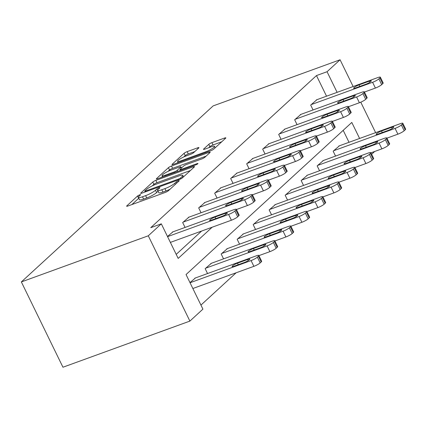 <?xml version="1.0" encoding="UTF-8"?>
<svg xmlns="http://www.w3.org/2000/svg" width="427" height="427" viewBox="0 0 427 427"><rect width="100%" height="100%" fill="white"/><g stroke="black" fill="none" stroke-linecap="round" stroke-linejoin="round"><path stroke-width="0.64" d="M139.704 194.851A1.788 0.315 -26 0 0 137.547 196.025L126.851 205.846A2.557 0.454 -26 0 0 126.627 206.209A2.557 0.454 -26 0 0 127.919 206.011L165.297 192.428A2.557 0.454 -26 0 0 168.382 190.752L179.078 180.931A1.788 0.315 -26 0 0 179.233 180.674A1.788 0.315 -26 0 0 178.331 180.813A1.788 0.315 -26 0 0 176.17 181.987L174.787 183.258A8.188 1.452 -26 0 1 164.918 188.633L161.806 189.764A8.188 1.452 -26 0 1 157.67 190.394A8.188 1.452 -26 0 1 158.38 189.22L159.767 187.949A1.788 0.315 -26 0 0 159.922 187.693A1.788 0.315 -26 0 0 159.015 187.832A1.788 0.315 -26 0 0 156.858 189.006L155.476 190.277A8.188 1.452 -26 0 1 145.607 195.651L142.49 196.783A8.188 1.452 -26 0 1 138.359 197.413A8.188 1.452 -26 0 1 139.069 196.239L140.451 194.968A1.788 0.315 -26 0 0 140.611 194.712A1.788 0.315 -26 0 0 139.704 194.851M138.764 198.251A1.788 0.315 -26 0 0 138.668 198.331L131.863 204.581M158.075 191.232A1.788 0.315 -26 0 0 157.985 191.312L156.597 192.582L155.476 190.277M198.72 147.998A2.557 0.454 -26 0 0 198.945 147.63A2.557 0.454 -26 0 0 197.653 147.827L187.165 151.638A2.557 0.454 -26 0 0 184.08 153.32L172.204 164.219A2.557 0.454 -26 0 0 171.98 164.587A2.557 0.454 -26 0 0 173.271 164.39L210.65 150.806A2.557 0.454 -26 0 0 213.735 149.124L225.616 138.225A2.557 0.454 -26 0 0 225.835 137.857A2.557 0.454 -26 0 0 224.543 138.054L211.877 142.655A2.557 0.454 -26 0 0 208.792 144.337L203.711 149.002A2.557 0.454 -26 0 0 203.487 149.37A2.557 0.454 -26 0 0 204.779 149.172L211.061 146.888A6.843 1.212 -26 0 1 214.519 146.36A6.843 1.212 -26 0 1 211.867 148.826A6.843 1.212 -26 0 1 205.675 151.831L181.069 160.776A6.843 1.212 -26 0 1 177.611 161.305A6.843 1.212 -26 0 1 180.258 158.839A6.843 1.212 -26 0 1 186.455 155.834L190.554 154.339A2.557 0.454 -26 0 0 193.639 152.663L198.72 147.998M326.538 96.198L316.476 75.568L327.055 71.725L340.079 59.769L213.142 105.907L21.35 281.927L62.956 367.231L189.892 321.093L202.916 309.137L186.049 274.556L351.795 122.442L359.603 138.46M316.476 75.568L150.736 227.682L161.315 223.839L148.286 235.795L21.35 281.927M155.855 180.375A2.557 0.454 -26 0 0 152.77 182.051L140.894 192.956A2.557 0.454 -26 0 0 140.67 193.324A2.557 0.454 -26 0 0 141.961 193.127L179.34 179.537A2.557 0.454 -26 0 0 182.425 177.862L194.306 166.957A2.557 0.454 -26 0 0 194.525 166.589A2.557 0.454 -26 0 0 193.234 166.786L155.855 180.375L156.981 182.681A2.557 0.454 -26 0 0 153.896 184.357L152.209 185.905M156.549 178.587L168.425 167.683A2.557 0.454 -26 0 1 171.51 166.007L208.888 152.423A2.557 0.454 -26 0 1 210.18 152.225A2.557 0.454 -26 0 1 209.961 152.588L204.875 157.253A2.557 0.454 -26 0 1 201.795 158.935L186.631 164.443A2.557 0.454 -26 0 0 183.551 166.124L180.178 169.22A2.557 0.454 -26 0 0 179.954 169.583A2.557 0.454 -26 0 0 181.245 169.386L197.028 163.653A1.788 0.315 -26 0 1 197.936 163.514A1.788 0.315 -26 0 1 197.242 164.16A1.788 0.315 -26 0 1 195.619 164.945L157.616 178.758A2.557 0.454 -26 0 1 156.325 178.956A2.557 0.454 -26 0 1 156.549 178.587L156.752 179.004M176.202 254.369L201.613 231.05M172.951 231.84L167.491 236.505M185.062 227.436L182.681 222.558L188.953 217.151M201.058 212.753L198.683 207.874L204.955 202.467M217.06 198.069L214.68 193.191L220.951 187.784M233.062 183.386L230.681 178.507L236.953 173.1M249.058 168.702L246.683 163.824L252.955 158.417M265.06 154.014L262.68 149.14L268.951 143.734M281.062 139.33L278.682 134.457L284.953 129.05M297.059 124.647L294.683 119.768L300.955 114.367M313.06 109.963L310.68 105.085L316.951 99.678M200.941 305.086L236.142 272.778M349.024 142.303L343.191 130.342M195.443 277.945L189.978 282.61M207.549 273.547L205.168 268.668L211.44 263.262M223.551 258.858L221.17 253.985L227.442 248.578M239.547 244.175L237.172 239.301L243.443 233.895M255.549 229.491L253.168 224.613L259.44 219.206M271.551 214.808L269.17 209.929L275.442 204.522M287.547 200.124L285.172 195.246L291.444 189.839M303.549 185.441L301.168 180.562L307.44 175.155M319.545 170.757L317.17 165.879L323.442 160.472M335.547 156.074L333.167 151.195L339.438 145.788M374.719 151.462L371.634 154.296M375.621 132.637L360.772 102.197M353.134 86.532L340.079 59.769M337.116 92.349L327.055 71.725M161.315 223.839L178.182 258.42L212.192 227.201M148.286 235.795L189.892 321.093M138.359 197.413L139.48 199.719A8.188 1.452 -26 0 0 143.616 199.089L142.49 196.783M156.597 192.582A8.188 1.452 -26 0 1 146.733 197.957L143.616 199.089M157.67 190.394L158.796 192.7A8.188 1.452 -26 0 0 162.927 192.07L161.806 189.764M170.069 189.198A8.188 1.452 -26 0 1 166.044 190.938L162.927 192.07M190.415 170.528L156.981 182.681M144.908 190.88A1.788 0.315 -26 0 0 144.753 191.141A1.788 0.315 -26 0 0 145.655 191.002L178.47 179.073A1.788 0.315 -26 0 0 180.626 177.899L182.083 176.559A8.188 1.452 -26 0 0 182.799 175.385A8.188 1.452 -26 0 0 178.662 176.02L156.234 184.17A8.188 1.452 -26 0 0 146.365 189.54L144.908 190.88M161.561 177.322L162.473 176.484M168.057 171.36L169.551 169.989L168.425 167.683M206.07 156.159L172.636 168.313A2.557 0.454 -26 0 0 169.551 169.989M170.901 170.159A6.843 1.212 -26 0 0 164.71 173.17A6.843 1.212 -26 0 0 162.057 175.636A6.843 1.212 -26 0 0 165.516 175.107L174.184 171.953A2.557 0.454 -26 0 0 177.269 170.277L180.642 167.181A2.557 0.454 -26 0 0 180.867 166.813A2.557 0.454 -26 0 0 179.575 167.01L170.901 170.159M221.725 141.791L213.004 144.961A2.557 0.454 -26 0 0 209.919 146.642L208.723 147.737M194.835 151.569L188.291 153.944A2.557 0.454 -26 0 0 185.206 155.625L183.738 156.971M178.043 162.196L177.216 162.954M192.855 288.513L253.889 266.331A5.215 0.923 154 0 0 260.171 262.909L261.196 261.97A5.215 0.923 154 0 0 261.65 261.223L258.842 255.458A5.215 0.923 -26 0 0 256.205 255.858L194.813 278.174M258.842 255.458A5.215 0.923 -26 0 1 258.388 256.205L257.358 257.145A5.215 0.923 -26 0 1 251.076 260.566L190.047 282.749M247.665 259.477L237.513 263.165A4.169 0.737 -26 0 0 233.74 264.996A4.169 0.737 -26 0 0 232.123 266.501A4.169 0.737 -26 0 0 234.231 266.176L244.383 262.488A4.169 0.737 -26 0 0 248.156 260.657A4.169 0.737 -26 0 0 249.774 259.152A4.169 0.737 -26 0 0 247.665 259.477L248.226 260.614M172.321 232.069L233.718 209.753A5.215 0.923 -26 0 1 236.35 209.347A5.215 0.923 -26 0 1 235.896 210.095L234.871 211.039A5.215 0.923 -26 0 1 228.589 214.461L167.555 236.643M170.368 242.403L231.402 220.22L228.589 214.461M225.178 213.367A4.169 0.737 154 0 1 227.287 213.046A4.169 0.737 154 0 1 225.669 214.546A4.169 0.737 154 0 1 221.896 216.377L211.744 220.07A4.169 0.737 154 0 1 209.636 220.391A4.169 0.737 154 0 1 211.253 218.891A4.169 0.737 154 0 1 215.027 217.06L225.178 213.367L225.734 214.509M236.35 209.347L239.163 215.112A5.215 0.923 154 0 1 238.709 215.859L237.684 216.804A5.215 0.923 154 0 1 231.402 220.22M258.922 255.629L269.891 251.647A5.215 0.923 154 0 0 276.173 248.226L277.198 247.286A5.215 0.923 154 0 0 277.651 246.539L274.839 240.775A5.215 0.923 -26 0 0 272.207 241.175L210.81 263.491M274.839 240.775A5.215 0.923 -26 0 1 274.385 241.522L273.36 242.461A5.215 0.923 -26 0 1 267.078 245.883L205.681 268.199M263.667 244.788L253.51 248.482A4.169 0.737 -26 0 0 249.736 250.313A4.169 0.737 -26 0 0 248.124 251.818A4.169 0.737 -26 0 0 250.233 251.492L260.385 247.804A4.169 0.737 -26 0 0 264.158 245.973A4.169 0.737 -26 0 0 265.775 244.468A4.169 0.737 -26 0 0 263.667 244.788L264.222 245.931M274.924 240.945L285.887 236.964A5.215 0.923 154 0 0 292.169 233.542L293.2 232.598A5.215 0.923 154 0 0 293.653 231.85L290.84 226.091A5.215 0.923 -26 0 0 288.204 226.491L226.812 248.808M290.84 226.091A5.215 0.923 -26 0 1 290.387 226.838L289.362 227.778A5.215 0.923 -26 0 1 283.08 231.199L221.682 253.51M279.669 230.105L269.512 233.799A4.169 0.737 -26 0 0 265.738 235.629A4.169 0.737 -26 0 0 264.121 237.129A4.169 0.737 -26 0 0 266.229 236.809L276.386 233.121A4.169 0.737 -26 0 0 280.16 231.285A4.169 0.737 -26 0 0 281.772 229.785A4.169 0.737 -26 0 0 279.669 230.105L280.224 231.247M188.323 217.38L249.72 195.07A5.215 0.923 -26 0 1 252.352 194.664A5.215 0.923 -26 0 1 251.898 195.411L250.873 196.356A5.215 0.923 -26 0 1 244.591 199.772L183.194 222.088M236.435 209.524L247.398 205.536L244.591 199.772M241.18 198.683A4.169 0.737 154 0 1 243.283 198.363A4.169 0.737 154 0 1 241.671 199.863A4.169 0.737 154 0 1 237.898 201.693L227.74 205.387A4.169 0.737 154 0 1 225.637 205.707A4.169 0.737 154 0 1 227.249 204.207A4.169 0.737 154 0 1 231.023 202.377L241.18 198.683L241.735 199.825M252.352 194.664L255.165 200.428A5.215 0.923 154 0 1 254.711 201.176L253.686 202.115A5.215 0.923 154 0 1 247.398 205.536M204.325 202.697L265.717 180.386A5.215 0.923 -26 0 1 268.353 179.98A5.215 0.923 -26 0 1 267.9 180.728L266.875 181.667A5.215 0.923 -26 0 1 260.587 185.088L199.195 207.405M252.437 194.84L263.4 190.853L260.587 185.088M257.177 184A4.169 0.737 154 0 1 259.285 183.679A4.169 0.737 154 0 1 257.668 185.179A4.169 0.737 154 0 1 253.894 187.01L243.742 190.704A4.169 0.737 154 0 1 241.634 191.024A4.169 0.737 154 0 1 243.251 189.524A4.169 0.737 154 0 1 247.025 187.688L257.177 184L257.737 185.137M268.353 179.98L271.161 185.745A5.215 0.923 154 0 1 270.707 186.492L269.683 187.432A5.215 0.923 154 0 1 263.4 190.853M290.926 226.262L301.889 222.275A5.215 0.923 154 0 0 308.171 218.859L309.196 217.914A5.215 0.923 154 0 0 309.65 217.167L306.842 211.402A5.215 0.923 -26 0 0 304.205 211.808L242.808 234.124M306.842 211.402A5.215 0.923 -26 0 1 306.389 212.15L305.358 213.094A5.215 0.923 -26 0 1 299.076 216.516L237.684 238.826M295.665 215.421L285.514 219.115A4.169 0.737 -26 0 0 281.74 220.946A4.169 0.737 -26 0 0 280.123 222.446A4.169 0.737 -26 0 0 282.231 222.125L292.383 218.437A4.169 0.737 -26 0 0 296.157 216.601A4.169 0.737 -26 0 0 297.774 215.101A4.169 0.737 -26 0 0 295.665 215.421L296.221 216.564M306.922 211.578L317.891 207.591A5.215 0.923 154 0 0 324.173 204.17L325.198 203.231A5.215 0.923 154 0 0 325.652 202.483L322.839 196.719A5.215 0.923 -26 0 0 320.207 197.125L258.81 219.435M322.839 196.719A5.215 0.923 -26 0 1 322.385 197.466L321.36 198.411A5.215 0.923 -26 0 1 315.078 201.827L253.681 224.143M311.667 200.738L301.51 204.432A4.169 0.737 -26 0 0 297.736 206.262A4.169 0.737 -26 0 0 296.124 207.762A4.169 0.737 -26 0 0 298.227 207.442L308.385 203.748A4.169 0.737 -26 0 0 312.158 201.918A4.169 0.737 -26 0 0 313.776 200.418A4.169 0.737 -26 0 0 311.667 200.738L312.222 201.88M322.924 196.895L333.887 192.908A5.215 0.923 154 0 0 340.17 189.487L341.194 188.547A5.215 0.923 154 0 0 341.648 187.8L338.841 182.035A5.215 0.923 -26 0 0 336.204 182.441L274.812 204.752M338.841 182.035A5.215 0.923 -26 0 1 338.387 182.783L337.362 183.727A5.215 0.923 -26 0 1 331.08 187.143L269.683 209.46M327.669 186.055L317.512 189.743A4.169 0.737 -26 0 0 313.738 191.579A4.169 0.737 -26 0 0 312.121 193.079A4.169 0.737 -26 0 0 314.229 192.758L324.387 189.065A4.169 0.737 -26 0 0 328.16 187.234A4.169 0.737 -26 0 0 329.772 185.734A4.169 0.737 -26 0 0 327.669 186.055L328.224 187.197M220.321 188.013L281.719 165.697A5.215 0.923 -26 0 1 284.35 165.297A5.215 0.923 -26 0 1 283.896 166.044L282.871 166.984A5.215 0.923 -26 0 1 276.589 170.405L215.192 192.721M268.434 180.157L279.402 176.17L276.589 170.405M273.179 169.316A4.169 0.737 154 0 1 275.287 168.991A4.169 0.737 154 0 1 273.67 170.496A4.169 0.737 154 0 1 269.896 172.327L259.744 176.02A4.169 0.737 154 0 1 257.636 176.34A4.169 0.737 154 0 1 259.248 174.835A4.169 0.737 154 0 1 263.021 173.004L273.179 169.316L273.734 170.453M284.35 165.297L287.163 171.062A5.215 0.923 154 0 1 286.709 171.809L285.684 172.748A5.215 0.923 154 0 1 279.402 176.17M236.323 173.33L297.72 151.014A5.215 0.923 -26 0 1 300.352 150.614A5.215 0.923 -26 0 1 299.898 151.361L298.873 152.3A5.215 0.923 -26 0 1 292.591 155.722L231.194 178.038M284.435 165.468L295.399 161.486L292.591 155.722M289.18 154.633A4.169 0.737 154 0 1 291.283 154.307A4.169 0.737 154 0 1 289.671 155.812A4.169 0.737 154 0 1 285.898 157.643L275.741 161.331A4.169 0.737 154 0 1 273.632 161.657A4.169 0.737 154 0 1 275.25 160.152A4.169 0.737 154 0 1 279.023 158.321L289.18 154.633L289.736 155.77M300.352 150.614L303.165 156.378A5.215 0.923 154 0 1 302.711 157.125L301.681 158.065A5.215 0.923 154 0 1 295.399 161.486M252.32 158.647L313.717 136.33A5.215 0.923 -26 0 1 316.354 135.93A5.215 0.923 -26 0 1 315.9 136.677L314.87 137.617A5.215 0.923 -26 0 1 308.588 141.038L247.196 163.354M300.437 150.784L311.4 146.803L308.588 141.038M305.177 139.944A4.169 0.737 154 0 1 307.285 139.624A4.169 0.737 154 0 1 305.668 141.129A4.169 0.737 154 0 1 301.894 142.96L291.742 146.648A4.169 0.737 154 0 1 289.634 146.973A4.169 0.737 154 0 1 291.251 145.468A4.169 0.737 154 0 1 295.025 143.637L305.177 139.944L305.732 141.086M316.354 135.93L319.161 141.695A5.215 0.923 154 0 1 318.707 142.442L317.683 143.381A5.215 0.923 154 0 1 311.4 146.803M338.926 182.212L349.889 178.224A5.215 0.923 154 0 0 356.171 174.803L357.196 173.864A5.215 0.923 154 0 0 357.65 173.116L354.837 167.352A5.215 0.923 -26 0 0 352.206 167.752L290.808 190.068M354.837 167.352A5.215 0.923 -26 0 1 354.383 168.099L353.359 169.039A5.215 0.923 -26 0 1 347.076 172.46L285.684 194.776M343.666 171.371L333.514 175.059A4.169 0.737 -26 0 0 329.74 176.895A4.169 0.737 -26 0 0 328.123 178.395A4.169 0.737 -26 0 0 330.231 178.075L340.383 174.381A4.169 0.737 -26 0 0 344.157 172.551A4.169 0.737 -26 0 0 345.774 171.046A4.169 0.737 -26 0 0 343.666 171.371L344.221 172.508M268.321 143.963L329.719 121.647A5.215 0.923 -26 0 1 332.35 121.247A5.215 0.923 -26 0 1 331.896 121.994L330.872 122.933A5.215 0.923 -26 0 1 324.589 126.355L263.192 148.665M316.434 136.101L327.402 132.119L324.589 126.355M321.179 125.26A4.169 0.737 154 0 1 323.287 124.94A4.169 0.737 154 0 1 321.67 126.44A4.169 0.737 154 0 1 317.896 128.276L307.739 131.964A4.169 0.737 154 0 1 305.636 132.285A4.169 0.737 154 0 1 307.248 130.785A4.169 0.737 154 0 1 311.021 128.954L321.179 125.26L321.734 126.403M332.35 121.247L335.163 127.006A5.215 0.923 154 0 1 334.709 127.753L333.684 128.698A5.215 0.923 154 0 1 327.402 132.119M354.922 167.528L365.891 163.541A5.215 0.923 154 0 0 372.173 160.12L373.198 159.18A5.215 0.923 154 0 0 373.652 158.433L370.839 152.669A5.215 0.923 -26 0 0 368.207 153.069L306.81 175.385M370.839 152.669A5.215 0.923 -26 0 1 370.385 153.416L369.36 154.355A5.215 0.923 -26 0 1 363.078 157.776L301.681 180.093M359.667 156.688L349.51 160.376A4.169 0.737 -26 0 0 345.737 162.207A4.169 0.737 -26 0 0 344.125 163.712A4.169 0.737 -26 0 0 346.228 163.392L356.385 159.698A4.169 0.737 -26 0 0 360.158 157.867A4.169 0.737 -26 0 0 361.776 156.362A4.169 0.737 -26 0 0 359.667 156.688L360.223 157.825M284.323 129.28L345.715 106.963A5.215 0.923 -26 0 1 348.352 106.558A5.215 0.923 -26 0 1 347.898 107.305L346.873 108.25A5.215 0.923 -26 0 1 340.591 111.671L279.194 133.982M332.436 121.417L343.399 117.43L340.591 111.671M337.181 110.577A4.169 0.737 154 0 1 339.284 110.257A4.169 0.737 154 0 1 337.672 111.757A4.169 0.737 154 0 1 333.898 113.593L323.741 117.281A4.169 0.737 154 0 1 321.632 117.601A4.169 0.737 154 0 1 323.25 116.101A4.169 0.737 154 0 1 327.023 114.271L337.181 110.577L337.736 111.719M348.352 106.558L351.159 112.322A5.215 0.923 154 0 1 350.706 113.07L349.681 114.014A5.215 0.923 154 0 1 343.399 117.43M370.924 152.839L381.887 148.858A5.215 0.923 154 0 0 388.17 145.436L389.194 144.497A5.215 0.923 154 0 0 389.648 143.75L386.841 137.985A5.215 0.923 -26 0 0 384.204 138.385L322.812 160.701M386.841 137.985A5.215 0.923 -26 0 1 386.387 138.732L385.362 139.672A5.215 0.923 -26 0 1 379.08 143.093L317.683 165.409M375.664 142.004L365.512 145.692A4.169 0.737 -26 0 0 361.738 147.523A4.169 0.737 -26 0 0 360.121 149.028A4.169 0.737 -26 0 0 362.229 148.703L372.387 145.015A4.169 0.737 -26 0 0 376.16 143.184A4.169 0.737 -26 0 0 377.772 141.679A4.169 0.737 -26 0 0 375.664 142.004L376.224 143.141M300.32 114.591L361.717 92.28A5.215 0.923 -26 0 1 364.348 91.874A5.215 0.923 -26 0 1 363.895 92.622L362.87 93.566A5.215 0.923 -26 0 1 356.588 96.988L295.196 119.298M348.437 106.734L359.401 102.747L356.588 96.988M353.177 95.894A4.169 0.737 154 0 1 355.285 95.573A4.169 0.737 154 0 1 353.668 97.073A4.169 0.737 154 0 1 349.894 98.904L339.743 102.597A4.169 0.737 154 0 1 337.634 102.918A4.169 0.737 154 0 1 339.251 101.418A4.169 0.737 154 0 1 343.025 99.587L353.177 95.894L353.732 97.036M364.348 91.874L367.161 97.639A5.215 0.923 154 0 1 366.708 98.386L365.683 99.326A5.215 0.923 154 0 1 359.401 102.747M386.926 138.156L397.889 134.174A5.215 0.923 154 0 0 404.172 130.753L405.196 129.808A5.215 0.923 154 0 0 405.65 129.061L402.837 123.302A5.215 0.923 -26 0 0 400.206 123.702L338.808 146.018M402.837 123.302A5.215 0.923 -26 0 1 402.383 124.049L401.359 124.988A5.215 0.923 -26 0 1 395.076 128.41L333.679 150.726M391.666 127.315L381.508 131.009A4.169 0.737 -26 0 0 377.735 132.84A4.169 0.737 -26 0 0 376.123 134.345A4.169 0.737 -26 0 0 378.231 134.019L388.383 130.331A4.169 0.737 -26 0 0 392.157 128.5A4.169 0.737 -26 0 0 393.774 126.995A4.169 0.737 -26 0 0 391.666 127.315L392.221 128.458M316.322 99.907L377.719 77.597A5.215 0.923 -26 0 1 380.35 77.191A5.215 0.923 -26 0 1 379.897 77.938L378.872 78.883A5.215 0.923 -26 0 1 372.59 82.299L311.192 104.615M364.434 92.051L375.402 88.063L372.59 82.299M369.179 81.21A4.169 0.737 154 0 1 371.287 80.89A4.169 0.737 154 0 1 369.67 82.39A4.169 0.737 154 0 1 365.896 84.22L355.739 87.914A4.169 0.737 154 0 1 353.636 88.234A4.169 0.737 154 0 1 355.248 86.734A4.169 0.737 154 0 1 359.022 84.898L369.179 81.21L369.734 82.352M380.35 77.191L383.163 82.955A5.215 0.923 154 0 1 382.709 83.703L381.685 84.642A5.215 0.923 154 0 1 375.402 88.063M138.668 198.331L137.547 196.025M176.714 183.103L176.17 181.987M157.985 191.312L156.858 189.006M146.733 197.957L145.607 195.651M166.044 190.938L164.918 188.633M175.332 184.373L174.787 183.258M127.054 206.262L126.851 205.846M193.623 167.581L193.234 166.786M141.097 193.372L140.894 192.956M153.896 184.357L152.77 182.051M145.981 191.664L145.655 191.002M178.79 179.74L178.47 179.073M181.048 178.764L180.626 177.899M182.628 177.675L182.083 176.559M172.636 168.313L171.51 166.007M209.278 153.218L208.888 152.423M181.571 170.053L181.245 169.386M197.269 164.139L197.028 163.653M165.841 175.769L165.516 175.107M174.51 172.62L174.184 171.953M177.824 171.414L177.269 170.277M181.187 168.291L180.642 167.181M181.39 161.438L181.069 160.776M206.001 152.498L205.675 151.831M203.914 149.418L203.711 149.002M209.919 146.642L208.792 144.337M213.004 144.961L211.877 142.655M224.933 138.85L224.543 138.054M172.407 164.635L172.204 164.219M185.206 155.625L184.08 153.32M188.291 153.944L187.165 151.638M198.043 148.623L197.653 147.827M251.076 260.566L253.889 266.331M257.358 257.145L260.171 262.909M258.388 256.205L261.196 261.97M238.266 264.713L237.513 263.165M238.709 215.859L235.896 210.095M237.684 216.804L234.871 211.039M215.027 217.06L215.779 218.603M267.078 245.883L269.891 251.647M273.36 242.461L276.173 248.226M274.385 241.522L277.198 247.286M254.268 250.025L253.51 248.482M283.08 231.199L285.887 236.964M289.362 227.778L292.169 233.542M290.387 226.838L293.2 232.598M270.264 235.341L269.512 233.799M254.711 201.176L251.898 195.411M253.686 202.115L250.873 196.356M231.023 202.377L231.776 203.919M270.707 186.492L267.9 180.728M269.683 187.432L266.875 181.667M247.025 187.688L247.777 189.236M299.076 216.516L301.889 222.275M305.358 213.094L308.171 218.859M306.389 212.15L309.196 217.914M286.266 220.658L285.514 219.115M315.078 201.827L317.891 207.591M321.36 198.411L324.173 204.17M322.385 197.466L325.198 203.231M302.268 205.974L301.51 204.432M331.08 187.143L333.887 192.908M337.362 183.727L340.17 189.487M338.387 182.783L341.194 188.547M318.264 191.291L317.512 189.743M286.709 171.809L283.896 166.044M285.684 172.748L282.871 166.984M263.021 173.004L263.779 174.552M302.711 157.125L299.898 151.361M301.681 158.065L298.873 152.3M279.023 158.321L279.776 159.869M318.707 142.442L315.9 136.677M317.683 143.381L314.87 137.617M295.025 143.637L295.778 145.185M347.076 172.46L349.889 178.224M353.359 169.039L356.171 174.803M354.383 168.099L357.196 173.864M334.266 176.607L333.514 175.059M334.709 127.753L331.896 121.994M333.684 128.698L330.872 122.933M311.021 128.954L311.779 130.497M363.078 157.776L365.891 163.541M369.36 154.355L372.173 160.12M370.385 153.416L373.198 159.18M350.263 161.924L349.51 160.376M350.706 113.07L347.898 107.305M349.681 114.014L346.873 108.25M327.023 114.271L327.776 115.813M379.08 143.093L381.887 148.858M385.362 139.672L388.17 145.436M386.387 138.732L389.194 144.497M366.265 147.24L365.512 145.692M366.708 98.386L363.895 92.622M365.683 99.326L362.87 93.566M343.025 99.587L343.778 101.13M395.076 128.41L397.889 134.174M401.359 124.988L404.172 130.753M402.383 124.049L405.196 129.808M382.266 132.551L381.508 131.009M382.709 83.703L379.897 77.938M381.685 84.642L378.872 78.883M359.022 84.898L359.774 86.446M145.153 191.963L144.753 191.141M183.514 176.858L182.799 175.385M180.391 170.48L179.954 169.583M162.687 176.917L162.057 175.636M181.464 168.041L180.867 166.813M178.235 162.586L177.611 161.305M215.208 147.774L214.519 146.36"/></g></svg>

